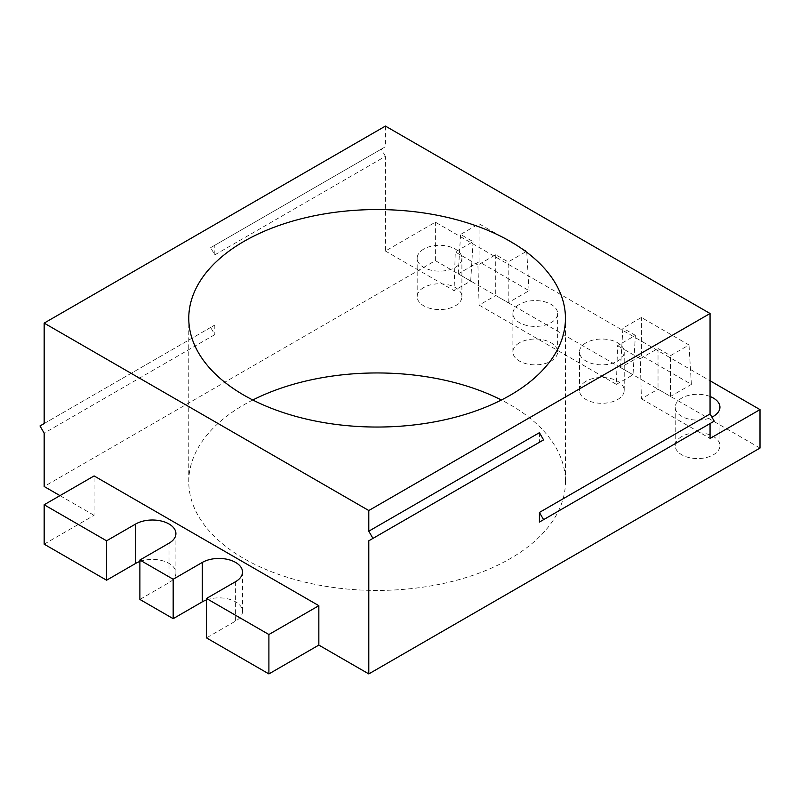 <?xml version="1.0" encoding="UTF-8"?>
<svg xmlns="http://www.w3.org/2000/svg" width="800" height="800" viewBox="0 0 800 800"><rect width="100%" height="100%" fill="white"/><g stroke="black" fill="none" stroke-linecap="round" stroke-linejoin="round"><path stroke-width="0.6" stroke-dasharray="4 3" d="M252.81 400A188.34 108.74 0 0 0 188.77 481.7A188.34 108.74 0 0 0 243.93 558.59A188.34 108.74 0 0 0 513.2 556.87A188.34 108.74 0 0 0 558.45 511.08A188.34 108.74 0 0 0 565.45 481.7A188.34 108.74 0 0 0 510.29 404.81A188.34 108.74 0 0 0 501.41 400M206.47 599.93A23.54 13.59 180 0 1 230.37 599.56A23.54 13.59 180 0 1 242.5 611.45A23.54 13.59 180 0 1 235.61 621.06L206.47 637.88M139.88 561.48A23.54 13.59 180 0 1 163.78 561.11A23.54 13.59 180 0 1 175.91 573A23.54 13.59 180 0 1 169.02 582.62L139.88 599.44M44.16 544.17L94.1 515.34L94.1 475.93M59.98 495.63L94.1 515.34M760 448.06L435.38 260.64L44.16 486.5M681.76 436.52A22.37 12.91 0 0 0 675.21 445.65A22.37 12.91 0 0 0 689.01 457.58A22.37 12.91 0 0 0 713.39 454.79A22.37 12.91 0 0 0 719.94 445.65A22.37 12.91 0 0 0 706.13 433.72A22.37 12.91 0 0 0 681.76 436.52M519.45 342.81A22.37 12.91 0 0 0 512.89 351.94A22.37 12.91 0 0 0 526.7 363.87A22.37 12.91 0 0 0 551.08 361.08A22.37 12.91 0 0 0 557.63 351.94A22.37 12.91 0 0 0 543.82 340.01A22.37 12.91 0 0 0 519.45 342.81M423.72 287.55A22.37 12.91 0 0 0 417.17 296.68A22.37 12.91 0 0 0 430.98 308.61A22.37 12.91 0 0 0 455.35 305.81A22.37 12.91 0 0 0 461.9 296.68A22.37 12.91 0 0 0 448.1 284.75A22.37 12.91 0 0 0 423.72 287.55M586.03 381.26A22.37 12.91 0 0 0 579.48 390.39A22.37 12.91 0 0 0 593.29 402.32A22.37 12.91 0 0 0 617.66 399.52A22.37 12.91 0 0 0 624.22 390.39A22.37 12.91 0 0 0 610.41 378.46A22.37 12.91 0 0 0 586.03 381.26M44.16 423.55L214.8 325.03L210.64 327.44L214.8 334.64L44.16 433.16M210.64 327.44L40 425.95M214.8 325.03L214.8 334.64M385.43 126.08L385.43 146.74L210.64 247.66L214.8 254.87L214.8 245.26M214.8 254.87L385.43 156.35L385.43 251.03L435.38 222.19L710.06 380.78M435.38 260.64L435.38 222.19M519.45 304.37A22.37 12.91 0 0 0 512.89 313.5A22.37 12.91 0 0 0 526.7 325.43A22.37 12.91 0 0 0 551.08 322.63A22.37 12.91 0 0 0 557.63 313.5A22.37 12.91 0 0 0 543.82 301.57A22.37 12.91 0 0 0 519.45 304.37M586.03 342.81A22.37 12.91 0 0 0 579.48 351.94A22.37 12.91 0 0 0 593.29 363.87A22.37 12.91 0 0 0 617.66 361.07A22.37 12.91 0 0 0 624.22 351.94A22.37 12.91 0 0 0 610.41 340.01A22.37 12.91 0 0 0 586.03 342.81M710.06 396.5A22.37 12.91 0 0 0 681.76 398.08A22.37 12.91 0 0 0 675.21 407.21A22.37 12.91 0 0 0 688.09 418.9A22.37 12.91 0 0 0 711.9 417.13M423.72 249.1A22.37 12.91 0 0 0 417.17 258.23A22.37 12.91 0 0 0 430.98 270.16A22.37 12.91 0 0 0 455.35 267.36A22.37 12.91 0 0 0 461.9 258.23A22.37 12.91 0 0 0 448.1 246.3A22.37 12.91 0 0 0 423.72 249.1M385.43 251.03L454.07 290.66L455.27 251.94L473.08 241.65L460.59 234.45L479.08 223.77L526.69 251.27L508.21 261.94L495.72 254.73L477.91 265.01L479.1 305.11L495.72 295.51L508.21 302.72L529.08 290.67L479.08 261.8L458.21 273.85L470.69 281.06L454.07 290.66M479.1 305.11L616.39 384.37L617.58 345.65L635.39 335.36L633.01 374.77L616.39 384.37M620.52 367.56L622.9 328.16L641.39 317.48L689 344.98L670.52 355.65L658.03 348.44L640.22 358.72L641.42 398.82L658.03 389.22L670.52 396.43L691.39 384.38L641.39 355.51L620.52 367.56L633.01 374.77M641.42 398.82L710.06 438.45M458.21 273.85L460.59 234.45M479.08 261.8L479.08 223.77M508.21 302.72L508.21 261.94M529.08 290.67L526.69 251.27M714.22 421.15L710.06 423.55M640.22 358.72L617.58 345.65M477.91 265.01L455.27 251.94M385.43 156.35L381.27 149.14L385.43 146.74M495.72 254.73L495.72 295.51M641.39 355.51L641.39 317.48M691.39 384.38L689 344.98M635.39 335.36L622.9 328.16M670.52 396.43L670.52 355.65M658.03 348.44L658.03 389.22M473.08 241.65L470.69 281.06M381.27 149.14L210.64 247.66M539.42 432.68L539.42 442.29L543.58 439.89M235.61 581.65L235.61 621.06M169.02 582.62L169.02 543.21M512.89 351.94L512.89 313.5M242.5 572.04L242.5 611.45M175.91 533.6L175.91 573M675.21 445.65L675.21 407.21M417.17 296.68L417.17 258.23M579.48 390.39L579.48 351.94M565.45 481.7L565.45 318.3M188.77 481.7L188.77 318.3M719.94 445.65L719.94 407.21M461.9 296.68L461.9 258.23M557.63 351.94L557.63 313.5M624.22 390.39L624.22 351.94"/><path stroke-width="1.2" d="M243.93 395.19A188.34 108.74 0 0 0 510.29 395.19A188.34 108.74 0 0 0 565.45 318.3A188.34 108.74 0 0 0 510.29 241.41A188.34 108.74 0 0 0 305.03 217.84A188.34 108.74 0 0 0 188.77 318.3A188.34 108.74 0 0 0 243.93 395.19M368.79 510.53L710.06 313.5L385.43 126.08L44.16 323.11L368.79 510.53L368.79 531.19L372.95 538.4L368.79 540.8L539.42 442.29M501.41 400A188.34 108.74 0 0 0 252.81 400M710.06 380.78L760 409.61L760 448.06L368.79 673.92L368.79 540.8M106.59 540.81L135.72 523.99L135.72 563.39L106.59 580.21L106.59 540.81L44.16 504.76L94.1 475.93L318.84 605.68L318.84 645.09L368.79 673.92M318.84 645.09L268.9 673.92L206.47 637.88L206.47 598.47L235.61 581.65A23.54 13.59 180 0 0 242.5 572.04A23.54 13.59 180 0 0 227.97 559.48A23.54 13.59 180 0 0 202.31 562.43L202.31 601.84A23.54 13.59 180 0 1 206.47 599.93M135.72 523.99A23.54 13.59 180 0 1 161.38 521.04A23.54 13.59 180 0 1 175.91 533.6A23.54 13.59 180 0 1 169.02 543.21L139.88 560.03L139.88 599.44L173.18 618.66L202.31 601.84M135.72 563.39A23.54 13.59 180 0 1 139.88 561.48M106.59 580.21L44.16 544.17L44.16 504.76M44.16 323.11L44.16 423.55L40 425.95L44.16 433.16L44.16 486.5L59.98 495.63M711.9 417.13A22.37 12.91 0 0 0 713.39 416.34A22.37 12.91 0 0 0 719.94 407.21A22.37 12.91 0 0 0 710.06 396.5M760 409.61L710.06 438.45L710.06 423.55L539.42 522.06L543.58 519.66L539.42 512.45L539.42 522.06M173.18 618.66L173.18 579.25L202.31 562.43M268.9 673.92L268.9 634.52L206.47 598.47M268.9 634.52L318.84 605.68M173.18 579.25L139.88 560.03M539.42 512.45L710.06 413.94L710.06 313.5M710.06 413.94L714.22 421.15L543.58 519.66M372.95 538.4L543.58 439.89L539.42 432.68L368.79 531.19"/></g></svg>

